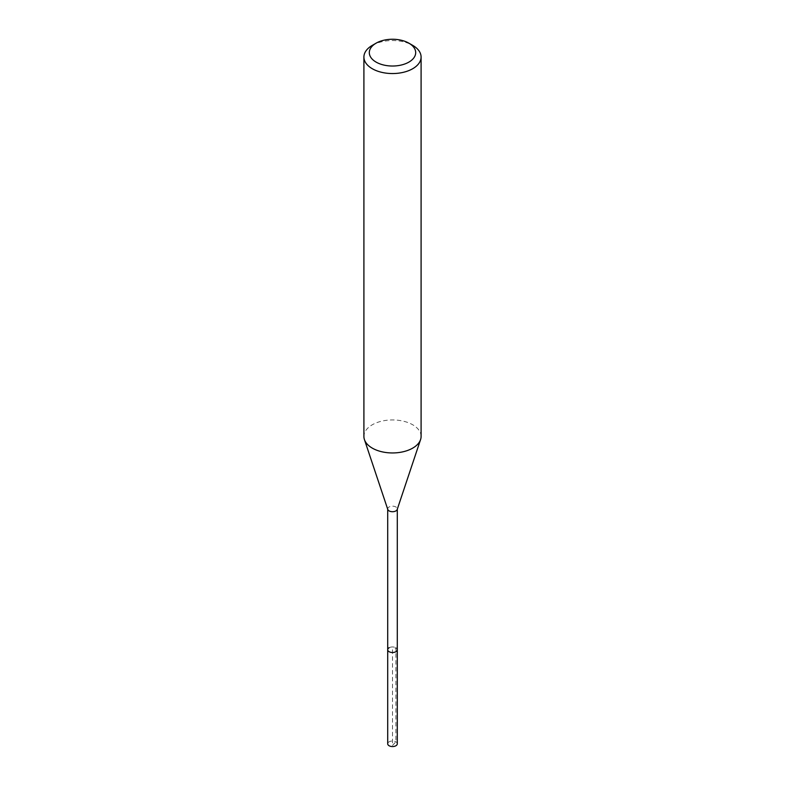 <?xml version="1.0" encoding="UTF-8"?>
<svg xmlns="http://www.w3.org/2000/svg" width="785" height="785" viewBox="0 0 785 785"><rect width="100%" height="100%" fill="white"/><g stroke="black" fill="none" stroke-linecap="round" stroke-linejoin="round"><path stroke-width="0.59" stroke-dasharray="3.92 2.94" d="M397.298 743.788A4.798 2.767 0 0 0 394.335 741.226A4.798 2.767 0 0 0 389.105 741.835A4.798 2.767 0 0 0 387.702 743.788M389.105 647.772A4.798 2.767 180 0 1 394.335 647.174A4.798 2.767 180 0 1 397.298 649.735A4.798 2.767 0 0 0 394.335 647.174A4.798 2.767 0 0 0 389.105 647.772A4.798 2.767 0 0 0 387.702 649.735M372.286 45.373A28.594 16.505 180 0 1 412.714 45.373M421.094 436.45A28.594 16.505 0 0 0 403.441 421.202A28.594 16.505 0 0 0 372.286 424.773A28.594 16.505 0 0 0 363.906 436.45M387.79 509.475A4.798 2.767 180 0 1 387.702 508.945A4.798 2.767 180 0 1 389.105 506.982A4.798 2.767 180 0 1 394.335 506.384A4.798 2.767 180 0 1 397.298 508.945A4.798 2.767 180 0 1 397.21 509.475M392.5 745.416L395.895 741.835L395.895 647.703L392.5 649.666L392.5 745.416"/><path stroke-width="1.18" d="M387.702 509.21L387.702 743.788A4.798 2.767 0 0 0 390.665 746.349A4.798 2.767 0 0 0 395.895 745.75A4.798 2.767 0 0 0 397.298 743.788L397.298 649.735A4.798 2.767 180 0 1 395.895 651.697A4.798 2.767 180 0 1 390.665 652.296A4.798 2.767 180 0 1 387.702 649.735A4.798 2.767 180 0 1 389.105 647.772M408.897 62.103A23.187 13.384 180 0 1 376.103 62.103A23.187 13.384 180 0 1 376.103 43.175L376.103 43.175A23.187 13.384 180 0 1 408.897 43.175A23.187 13.384 180 0 1 408.897 62.103M372.286 45.373L376.103 43.175L372.286 45.373A28.594 16.505 180 0 0 363.906 57.05L363.906 436.45A28.594 16.505 0 0 0 364.426 439.58A28.594 16.505 0 0 0 384.12 452.229A28.594 16.505 0 0 0 412.714 448.117A28.594 16.505 0 0 0 420.574 439.58A28.594 16.505 0 0 0 421.094 436.45L421.094 57.05A28.594 16.505 180 0 1 412.714 68.717A28.594 16.505 180 0 1 381.559 72.299A28.594 16.505 180 0 1 363.906 57.05M408.897 43.175L412.714 45.373A28.594 16.505 180 0 1 421.094 57.05M420.574 439.58L397.21 509.475A4.798 2.767 180 0 1 395.895 510.907A4.798 2.767 180 0 1 391.097 511.594A4.798 2.767 180 0 1 387.79 509.475L364.426 439.58M387.702 649.735A4.798 2.767 0 0 0 390.665 652.296A4.798 2.767 0 0 0 395.895 651.697A4.798 2.767 0 0 0 397.298 649.735L397.298 509.21"/></g></svg>
